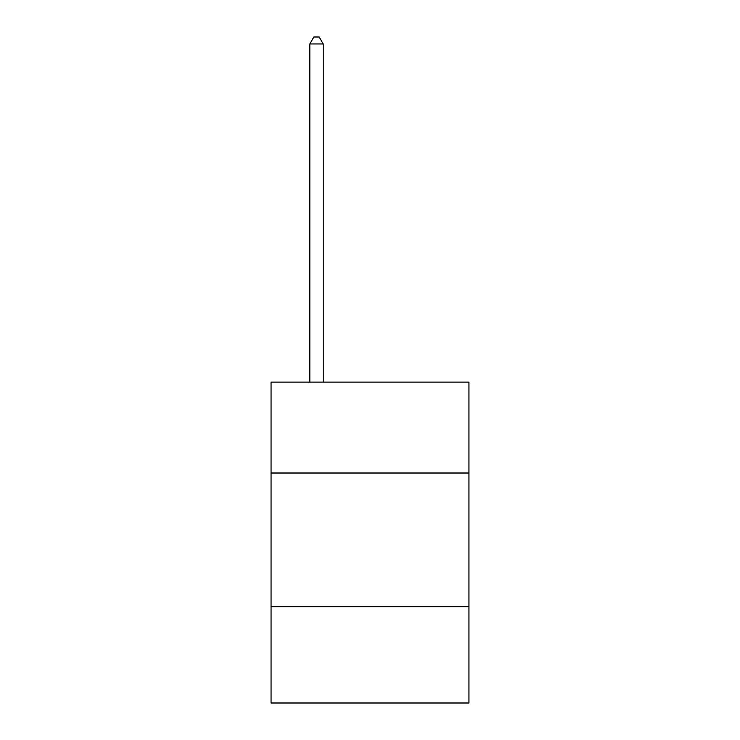 <?xml version="1.0" encoding="UTF-8"?>
<svg xmlns="http://www.w3.org/2000/svg" width="740" height="740" viewBox="0 0 740 740"><rect width="100%" height="100%" fill="white"/><g stroke="black" fill="none" stroke-linecap="round" stroke-linejoin="round"><path stroke-width="1.11" d="M468.947 473.017L468.947 382.09L271.053 382.09L271.053 473.017L468.947 473.017L468.947 703L271.053 703L271.053 473.017M468.947 606.726L271.053 606.726M323.204 382.09L323.204 43.956L309.829 43.956L309.829 382.09M309.829 43.956L313.843 37L319.19 37L323.204 43.956"/></g></svg>
